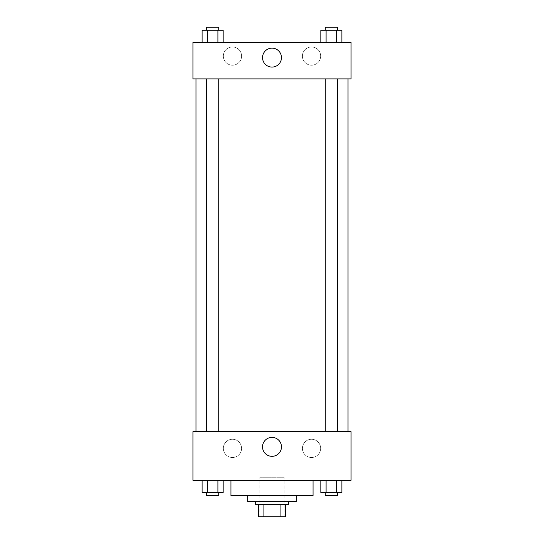<?xml version="1.0" encoding="UTF-8"?>
<svg xmlns="http://www.w3.org/2000/svg" width="544" height="544" viewBox="0 0 544 544"><rect width="100%" height="100%" fill="white"/><g stroke="black" fill="none" stroke-linecap="round" stroke-linejoin="round"><path stroke-width="0.41" stroke-dasharray="2.72 2.04" d="M284.165 477.265L259.835 477.265L284.165 477.265L284.165 516.8L259.835 516.8L284.165 516.8M263.078 516.8L258.318 516.8L258.318 504.635L263.078 504.635L263.078 516.8L285.682 516.8M280.922 504.635L263.078 504.635L280.922 504.635L280.922 516.8M263.078 504.635L258.318 504.635M255.272 504.635L288.728 504.635M247.67 501.595L296.33 501.595M230.948 495.516L313.052 495.516M272 480.311L230.948 480.311L272 480.311M192.936 480.311L351.064 480.311L351.064 431.65L192.936 431.65L192.936 480.311M320.824 480.311L320.824 492.47L326.094 492.47L320.824 492.47L326.094 492.47L326.094 480.311L336.627 480.311L320.824 480.311L341.897 480.311L320.824 480.311L326.094 480.311L326.094 492.47L341.897 492.47L336.627 492.47L341.897 492.47L341.897 480.311L336.627 480.311L336.627 492.47L326.094 492.47L336.627 492.47L336.627 480.311L341.897 480.311L326.094 480.311L341.897 480.311M223.176 480.311L202.103 480.311L217.906 480.311L217.906 492.47L223.176 492.47L217.906 492.47L223.176 492.47L223.176 480.311L202.103 480.311L207.373 480.311L207.373 492.47L217.906 492.47L207.373 492.47L217.906 492.47L217.906 480.311L217.906 492.47M192.936 449.895L192.936 458.259L192.936 449.895M272 456.328A9.466 9.466 0 0 0 280.201 442.122A9.466 9.466 0 0 0 263.799 442.122A9.466 9.466 0 0 0 272 456.328M351.064 449.895L351.064 458.259L351.064 449.895M232.465 439.253A9.126 9.126 0 0 0 224.563 452.941A9.126 9.126 0 0 0 240.366 452.941A9.126 9.126 0 0 0 232.465 439.253A9.126 9.126 0 0 1 240.366 452.941A9.126 9.126 0 0 1 224.563 452.941A9.126 9.126 0 0 1 232.465 439.253M311.535 439.253A9.126 9.126 0 0 0 303.634 452.941A9.126 9.126 0 0 0 319.437 452.941A9.126 9.126 0 0 0 311.535 439.253A9.126 9.126 0 0 1 319.437 452.941A9.126 9.126 0 0 1 303.634 452.941A9.126 9.126 0 0 1 311.535 439.253M325.278 431.65L337.443 431.65L325.278 431.65L337.443 431.65L325.278 431.65L325.278 78.894L337.443 78.894L325.278 78.894M218.722 431.65L206.557 431.65L218.722 431.65L206.557 431.65L218.722 431.65L218.722 78.894L206.557 78.894L218.722 78.894M348.024 431.65L195.976 431.65L348.024 431.65M348.024 78.894L195.976 78.894L348.024 78.894M337.443 78.894L337.443 431.65M351.064 78.894L192.936 78.894L192.936 42.405L351.064 42.405L351.064 78.894M223.346 56.086A9.126 9.126 0 0 0 232.465 65.212A9.126 9.126 0 0 0 241.59 56.086A9.126 9.126 0 0 0 232.465 46.968A9.126 9.126 0 0 0 223.346 56.086M320.654 56.086A9.126 9.126 0 0 0 311.535 46.968A9.126 9.126 0 0 0 302.41 56.086A9.126 9.126 0 0 0 311.535 65.212A9.126 9.126 0 0 0 320.654 56.086M320.824 42.405L341.897 42.405L320.824 42.405L341.897 42.405L320.824 42.405L341.897 42.405L320.824 42.405L320.824 30.24L341.897 30.24L336.627 30.24L336.627 42.405L336.627 30.24L326.094 30.24L326.094 42.405L326.094 30.24L320.824 30.24L341.897 30.24L341.897 42.405M202.103 42.405L223.176 42.405L202.103 42.405L223.176 42.405L202.103 42.405L202.103 30.24L223.176 30.24L217.906 30.24L217.906 42.405L217.906 30.24L207.373 30.24L207.373 42.405L207.373 30.24L202.103 30.24L223.176 30.24L223.176 42.405M232.465 46.968A9.126 9.126 0 0 1 240.366 60.649A9.126 9.126 0 0 1 224.563 60.649A9.126 9.126 0 0 1 232.465 46.968M311.535 46.968A9.126 9.126 0 0 1 319.437 60.649A9.126 9.126 0 0 1 303.634 60.649A9.126 9.126 0 0 1 311.535 46.968M192.936 69.013L192.936 52.285L192.936 69.013M351.064 52.285L351.064 69.013L351.064 52.285M281.466 57.61A9.466 9.466 0 0 0 267.267 49.409A9.466 9.466 0 0 0 267.267 65.81A9.466 9.466 0 0 0 281.466 57.61M337.443 30.24L325.278 30.24L337.443 30.24L325.278 30.24L337.443 30.24L337.443 27.2L325.278 27.2L337.443 27.2L325.278 27.2L325.278 30.24M218.722 30.24L206.557 30.24L218.722 30.24L206.557 30.24L218.722 30.24L218.722 27.2L206.557 27.2L218.722 27.2L206.557 27.2L206.557 30.24M336.627 30.24L336.627 42.405M326.094 30.24L326.094 42.405M217.906 30.24L217.906 42.405M207.373 30.24L207.373 42.405M337.443 492.47L325.278 492.47L337.443 492.47L325.278 492.47L337.443 492.47L337.443 495.516L325.278 495.516L337.443 495.516L325.278 495.516L325.278 492.47M202.103 480.311L207.373 480.311L202.103 480.311L202.103 492.47L207.373 492.47L202.103 492.47L207.373 492.47L207.373 480.311L217.906 480.311L202.103 480.311L217.906 480.311M218.722 492.47L206.557 492.47L218.722 492.47L206.557 492.47L218.722 492.47L218.722 495.516L206.557 495.516L218.722 495.516L206.557 495.516L206.557 492.47M336.627 480.311L336.627 492.47M326.094 480.311L326.094 492.47M207.373 480.311L207.373 492.47M259.835 516.8L259.835 477.265M206.557 78.894L206.557 431.65"/><path stroke-width="0.82" d="M280.922 504.635L280.922 516.8L258.318 516.8L258.318 504.635M280.922 516.8L285.682 516.8L285.682 504.635L285.682 516.8M288.728 501.595L288.728 504.635L255.272 504.635L255.272 501.595M263.078 504.635L263.078 516.8M296.33 495.516L296.33 501.595L247.67 501.595L247.67 495.516M313.052 480.311L313.052 495.516L230.948 495.516L230.948 480.311M351.064 480.311L192.936 480.311L192.936 431.65L351.064 431.65L351.064 480.311M272 456.328A9.466 9.466 0 0 1 263.799 442.122A9.466 9.466 0 0 1 280.201 442.122A9.466 9.466 0 0 1 272 456.328M348.024 78.894L348.024 431.65M325.278 431.65L325.278 78.894M218.722 78.894L218.722 431.65M351.064 78.894L192.936 78.894L192.936 42.405L351.064 42.405L351.064 78.894M281.466 57.61A9.466 9.466 0 0 1 267.267 65.81A9.466 9.466 0 0 1 267.267 49.409A9.466 9.466 0 0 1 281.466 57.61M341.897 42.405L341.897 30.24L320.824 30.24L320.824 42.405M336.627 30.24L336.627 42.405M326.094 30.24L326.094 42.405M325.278 30.24L325.278 27.2L337.443 27.2L337.443 30.24M223.176 42.405L223.176 30.24L202.103 30.24L202.103 42.405M217.906 30.24L217.906 42.405M207.373 30.24L207.373 42.405M206.557 30.24L206.557 27.2L218.722 27.2L218.722 30.24M341.897 480.311L341.897 492.47L320.824 492.47L320.824 480.311M336.627 480.311L336.627 492.47M326.094 480.311L326.094 492.47M337.443 492.47L337.443 495.516L325.278 495.516L325.278 492.47M223.176 480.311L223.176 492.47L202.103 492.47L202.103 480.311M217.906 480.311L217.906 492.47M207.373 480.311L207.373 492.47M218.722 492.47L218.722 495.516L206.557 495.516L206.557 492.47M195.976 78.894L195.976 431.65M337.443 431.65L337.443 78.894M206.557 78.894L206.557 431.65"/></g></svg>
